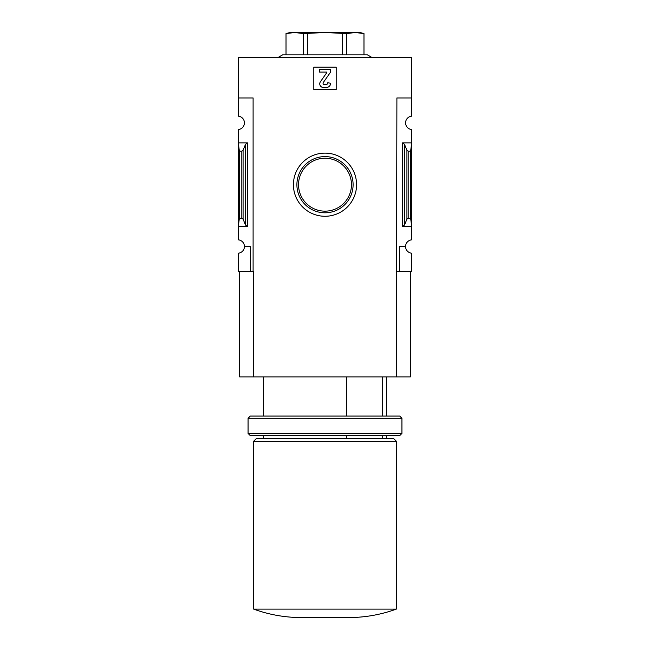 <?xml version="1.0" encoding="UTF-8"?>
<svg xmlns="http://www.w3.org/2000/svg" width="650" height="650" viewBox="0 0 650 650"><rect width="100%" height="100%" fill="white"/><g stroke="black" fill="none" stroke-linecap="round" stroke-linejoin="round"><path stroke-width="0.97" d="M247.504 226.517L245.489 225.022L243.076 219.123L241.816 218.189L239.387 218.189L238.274 226.517L238.274 239.834A6.711 6.711 0 0 1 244.424 246.521L250.583 246.521L250.583 271.424L253.102 271.424L253.102 97.963L238.274 97.963L238.274 116.171A6.711 6.711 0 0 1 244.424 122.866A6.711 6.711 0 0 1 238.274 129.553L238.274 226.517L247.504 226.517L247.504 142.87L238.274 142.87L239.387 151.206L241.816 151.206L243.076 150.272L245.489 144.365L247.504 142.87M410.329 271.424L410.329 376.894L396.338 376.894L396.898 97.963L411.726 97.963L411.726 116.171A6.711 6.711 0 0 0 405.576 122.866A6.711 6.711 0 0 0 411.726 129.553L411.726 239.834A6.711 6.711 0 0 0 405.576 246.521A6.711 6.711 0 0 0 411.726 253.216L411.726 271.424L399.417 271.424L399.417 246.521L405.576 246.521M250.583 271.424L238.274 271.424L238.274 253.216A6.711 6.711 0 0 0 244.424 246.521M382.696 438.449L382.696 435.646M382.696 416.065L382.696 376.894M396.338 376.894L253.662 376.894L253.662 271.424L253.102 271.424M239.387 218.189L239.387 151.206M411.726 97.963L411.726 57.403L238.274 57.403L238.274 97.963M313.812 89.57L336.188 89.57L336.188 67.194L313.812 67.194L313.812 89.57M325 216.271A31.582 31.582 0 0 0 352.349 168.903A31.582 31.582 0 0 0 297.651 168.903A31.582 31.582 0 0 0 325 216.271M396.898 271.424L399.417 271.424M404.511 225.022L406.924 219.123L408.184 218.189L410.613 218.189L411.726 226.517L402.496 226.517L404.511 225.022L404.511 144.365L402.496 142.87L411.726 142.87L410.613 151.206L408.184 151.206L406.924 150.272L404.511 144.365M410.613 218.189L410.613 151.206M253.662 376.894L239.671 376.894L239.671 271.424M253.662 609.107C267.67 614.201 282.124 616.996 297.026 617.5L352.974 617.5C367.876 616.996 382.33 614.201 396.338 609.107L396.338 441.244L253.662 441.244L253.662 609.107L396.338 609.107M253.662 441.244L256.457 438.449L393.543 438.449L396.338 441.244M346.434 438.449L346.434 435.646M346.434 416.065L346.434 376.894M371.808 57.403L367.453 54.884L282.547 54.884L278.192 57.403M286.016 54.884L286.016 33.597L294.71 32.5L303.412 33.597L325 32.5L346.588 33.597L355.29 32.5L363.984 33.597L363.984 54.884M303.412 54.884L303.412 33.597M307.604 54.884L307.604 33.597M342.396 54.884L342.396 33.597M346.588 54.884L346.588 33.597M286.016 33.572L290.03 32.5L359.97 32.5L363.984 33.572M325 211.153A26.455 26.455 0 0 0 347.912 171.462A26.455 26.455 0 0 0 302.088 171.462A26.455 26.455 0 0 0 325 211.153M325 212.794A28.096 28.096 0 0 0 349.334 170.649A28.096 28.096 0 0 0 300.666 170.649A28.096 28.096 0 0 0 325 212.794M326.398 87.474A4.192 4.192 0 0 0 330.598 83.281L327.795 82.721A1.958 1.958 0 0 1 325.837 84.679L324.464 84.679A1.397 1.397 0 0 1 323.318 82.477L330.598 72.085L330.598 69.29L319.402 69.29L319.402 72.085L326.641 72.085L326.869 72.524L320.409 81.754A3.64 3.64 0 0 0 323.391 87.474L326.398 87.474M250.299 416.065L399.701 416.065L401.936 418.308L248.064 418.308L250.299 416.065M401.936 433.412L399.701 435.646L250.299 435.646L248.064 433.412L401.936 433.412L401.936 418.308M248.064 433.412L248.064 418.308M241.816 218.189L241.816 151.206M402.496 226.517L402.496 142.87M408.184 218.189L408.184 151.206M406.924 219.123L406.924 150.272M245.489 225.022L245.489 144.365M243.076 219.123L243.076 150.272M386.547 438.449L386.547 435.646M386.547 416.065L386.547 376.894M263.453 438.449L263.453 435.646M263.453 416.065L263.453 376.894"/></g></svg>
